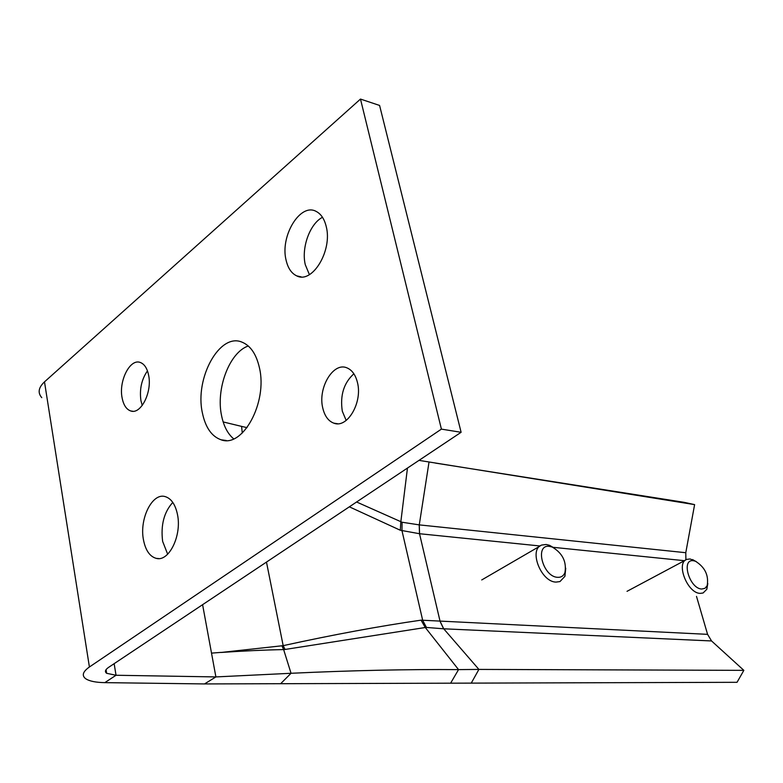 <?xml version="1.0" encoding="UTF-8"?>
<svg xmlns="http://www.w3.org/2000/svg" width="783" height="783" viewBox="0 0 783 783"><rect width="100%" height="100%" fill="white"/><g stroke="black" fill="none" stroke-linecap="round" stroke-linejoin="round"><path stroke-width="1.17" d="M440.173 621.477L443.707 628.798L478.912 669.416L458.544 669.612C407.473 669.23 351.636 670.454 291.041 673.282L283.632 649.587C264.556 649.959 243.689 650.918 221.031 652.464L283.172 645.652C333.666 634.612 379.628 626.116 421.058 620.156L707.578 634.347L711.551 640.954L443.638 628.798L425.159 627.34L458.544 669.612L450.616 683.187L737.038 682.306L743.85 670.356L478.912 669.416L471.249 683.119M450.616 683.187L280.647 683.706L291.041 673.282L215.893 676.923L204.52 683.931L280.647 683.706M221.012 652.396L211.518 653.12L215.893 676.923L116.031 675.259L104.824 682.639C95.771 682.482 89.399 681.181 85.719 678.744C81.549 675.592 82.783 671.677 89.409 666.989L441.406 429.123L360.483 99.069L379.589 105.441L461.109 432.294L108.583 667.38C105.196 669.739 104.55 671.716 106.654 673.311L116.031 675.259L114.152 663.671L116.031 675.259L104.824 682.639L204.52 683.931M242.28 433.038L241.585 426.383L223.155 421.939M241.585 426.383L247.056 427.655M419.003 460.375L694.609 504.614L683.96 502.304L435.544 463.115M694.609 504.614L685.781 552.71L685.898 559.874M707.578 634.347L696.508 596.382M711.551 640.954L743.85 670.356M443.638 628.798L440.115 621.477L419.522 533.722L400.319 530.257L349.345 506.826M356.588 501.991L402.08 522.241L419.267 524.884L685.781 552.71M400.847 521.732L407.463 468.058M425.306 627.506L283.661 649.675M400.808 521.987L400.319 530.257M281.997 645.936L283.632 649.587M421.058 620.156L425.159 627.34M233.696 438.852C227.745 433.87 223.703 426.148 221.569 415.675C215.726 388.789 229.517 352.272 248.28 345.988M259.447 367.873C267.727 402.462 242.73 448.277 221.109 439.801C211.694 436.483 205.44 427.489 202.366 412.807C194.585 378.218 219.661 332.374 242.006 342.151C250.55 345.636 256.364 354.219 259.447 367.873M142.242 405.457L140.92 400.563C139.403 389.249 141.586 379.354 147.458 370.897M148.662 375.429C152.235 392.352 140.734 414.873 130.722 410.958C126.366 409.421 123.479 405.007 122.079 397.715C118.624 380.812 130.105 358.301 140.284 362.47C144.454 364.056 147.243 368.372 148.662 375.429M309.412 274.637L305.292 264.703C301.171 247.888 309.882 223.684 322.488 217.292M326.217 226.502C332.677 250.58 312.211 284.239 296.718 275.87C291.482 273.394 287.938 268.158 286.089 260.162C279.883 236.133 300.359 202.386 316.205 211.439C321.05 213.955 324.387 218.976 326.217 226.502M346.174 420.442L342.298 411.183C339.939 395.395 343.796 382.926 353.877 373.785M357.459 382.544C362.735 402.531 347.212 428.8 333.803 423.153C328.351 421.088 324.671 416.037 322.772 408.031C317.663 388.016 333.264 361.697 346.947 367.863C352.066 370.007 355.57 374.9 357.459 382.544M167.67 554.207L162.639 541.376C160.623 525.148 163.999 512.16 172.789 502.412M177.526 514.744C181.901 535.631 168.942 561.979 156.355 558.396C149.837 556.615 145.54 550.41 143.455 539.781C139.257 518.865 152.245 492.566 165.096 496.579C171.271 498.448 175.412 504.506 177.526 514.744M441.406 429.123L461.109 432.294M41.773 397.666C37.555 392.812 38.465 387.536 44.494 381.859L360.483 99.069M549.48 546.377L552.24 547.053C562.517 553.19 566.755 561.714 564.944 572.618C563.554 575.936 561.108 577.511 557.604 577.325C542.785 576.846 534.309 544.038 549.48 546.377M565.737 568.213L564.915 576.337L559.982 581.563L555.989 582.102C540.779 581.896 528.368 549.118 541.846 545.027L546.133 544.488L549.49 545.301L554.276 548.022M693.415 560.726L695.412 561.205C704.994 567.205 708.909 575.368 707.176 585.684L704.984 588.307L701.715 589.031C689.441 588.689 680.76 558.719 693.415 560.726M707.812 583.55L706.814 589.276L703.095 592.995L700.168 593.377C687.327 593.269 675.484 562.585 686.955 559.346L690.107 558.974L696.156 561.509M684.43 560.697L553.317 547.337M540.094 545.986L419.522 533.722L419.199 524.874M426.441 627.486L422.683 620.312L401.973 530.668L402.08 522.241M266.474 562.086L283.172 645.652L285.051 649.469M211.518 653.12L202.591 604.691M419.58 533.732L419.267 524.884L429.025 462.068M89.409 666.989L44.494 381.859M221.109 439.801L226.267 440.506M130.722 410.958L132.856 411.271M296.718 275.87L301.161 276.888M333.803 423.153L337.59 423.74M156.355 558.396L158.841 558.582M106.654 673.311L106.057 669.651M552.24 547.053L549.49 545.301M564.944 572.618L564.915 576.337M539.81 546.201L481.741 579.939M695.412 561.205L692.534 559.551M707.176 585.684L706.814 589.276M685.634 560.051L627.026 591.322"/></g></svg>
